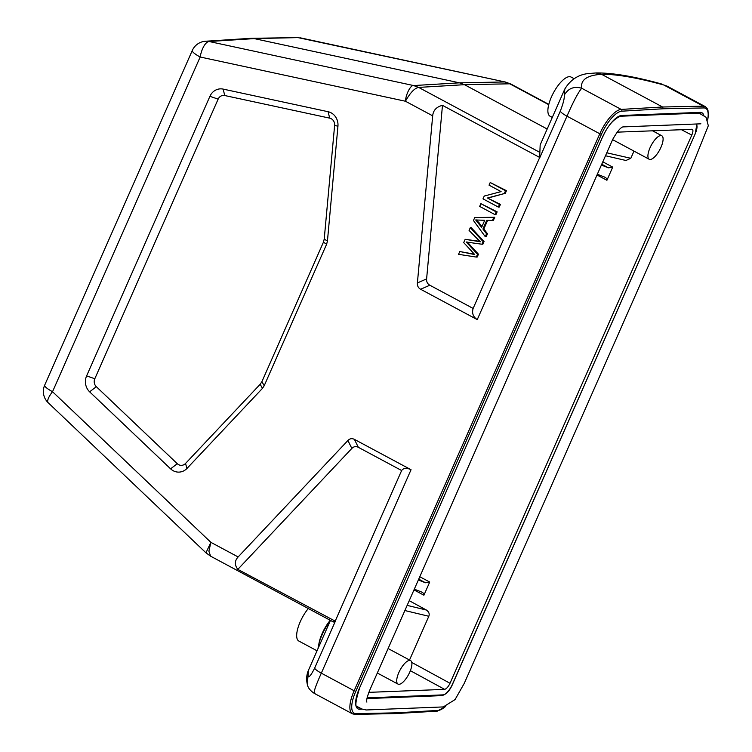 <?xml version="1.0" encoding="UTF-8"?>
<svg xmlns="http://www.w3.org/2000/svg" width="752" height="752" viewBox="0 0 752 752"><rect width="100%" height="100%" fill="white"/><g stroke="black" fill="none" stroke-linecap="round" stroke-linejoin="round"><path stroke-width="1.13" d="M205.954 552.823L210.889 542.352L52.537 391.707A15.557 4.653 133.6 0 0 48.184 402.724L205.954 552.823L210.607 556.189L208.887 551.188L210.889 542.352L238.13 556.95C234.568 560.823 234.464 564.968 237.82 569.377L335.345 621.218L314.627 668.18C311.074 675.221 308.875 677.872 308.029 676.123L308.452 670.352M597.314 174.22A88.896 17.221 23.8 0 0 604.448 177.011C606.62 178.102 607.447 179.183 606.92 180.273L596.975 174.981M410.366 670.69L444.648 689.368L368.809 692.357M444.648 689.368C446.5 688.832 448.286 686.802 450.016 683.277L411.767 662.437M404.877 610.539L428.819 616.273L409.53 660.012M428.819 616.273C429.74 613.952 428.931 611.874 426.403 610.041L407.142 605.388M409.22 600.679L426.403 610.041M414.314 589.145A88.896 17.221 23.8 0 0 421.44 591.946C423.62 593.027 424.438 594.118 423.912 595.208L413.976 589.906M421.938 592.153L421.44 591.946M418.714 579.153L425.491 582.762A88.896 17.221 -156.2 0 1 418.356 579.961M425.491 582.762L429.721 582.039L423.912 595.208M617.157 132.155L692.244 129.316M691.699 129.212C693.297 129.4 693.325 131.356 691.793 135.087L450.016 683.277M601.713 164.227L608.49 167.837A88.896 17.221 -156.2 0 1 601.365 165.036M608.49 167.837L612.73 167.113L606.92 180.273M633.983 151.105L630.806 158.296L625.955 160.477M604.946 177.228L604.448 177.011M630.806 158.296L606.77 152.788M505.429 82.034L297.971 37.6M250.604 38.333L205.531 41.238A15.557 14.213 86.3 0 1 205.54 41.238A15.557 14.213 86.3 0 1 209.112 41.501L254.185 38.606L297.82 37.609M300.424 37.863L505.335 82.015L510.89 84.045L548.81 104.378M510.881 84.064L504.752 81.959L459.463 82.833L464.482 84.685L418.638 87.411C414.643 88.078 410.244 92.693 405.441 101.238C405.92 93.859 410.874 84.694 413.609 85.559L418.638 87.411L539.87 152.383L540.171 144.91L564.818 89.018C570.965 78.951 579.717 73.724 591.091 73.348L595.988 72.953L601.581 74.307C616.208 74.081 636.953 77.644 663.828 85.004L667.024 86.104L663.828 85.004L703.299 106.164A26.668 9.635 -61.8 0 1 705.244 106.596L706.983 108.175L707.98 110.384L708.346 115.742L707.688 120M564.837 89.037L564.244 95.194C568.202 88.351 574.02 86.038 581.71 88.247L621.19 109.407L662.587 107L601.581 74.307C587.002 75.238 580.375 79.881 581.71 88.247C578.128 92.505 573.221 101.811 566.98 116.175C563.201 114.116 560.973 112.452 560.287 111.193L539.579 158.155L539.87 152.383M662.587 107L663.161 108.777L703.863 107.94A1.335 1.222 -91.2 0 0 703.299 106.164L662.587 107M667.306 86.264L705.244 106.596M547.183 129.006L464.482 84.685L509.781 83.81L548.734 104.688M473.13 308.433L539.71 157.469L442.477 105.355L426.61 278.907C426.403 281.784 427.474 283.889 429.824 285.224L473.13 308.433C471.758 313.189 473.13 316.921 477.257 319.609L420.612 289.257C418.262 287.931 417.191 285.826 417.398 282.94L432.682 115.836C433.208 110.337 436.47 106.84 442.477 105.346M564.244 95.194C564.62 98.004 563.304 103.344 560.287 111.193M314.627 668.18C315.314 669.44 317.541 671.104 321.32 673.162C315.107 687.027 312.982 693.673 314.928 693.109M308.029 676.123L307.239 683.963C307.718 687.45 310.05 690.58 314.242 693.344L314.289 693.372M395.12 713.432L396.746 712.821L356.044 713.657A1.335 1.222 88.8 0 1 354.972 714.4L395.684 713.563M333.004 621.425L335.054 621.481L401.643 470.526L358.328 447.308C355.931 446.096 353.769 446.462 351.842 448.427L237.82 569.377M351.842 448.427L347.913 440.493C349.84 438.529 352.002 438.162 354.408 439.375L411.043 469.727C406.653 467.688 403.514 467.951 401.643 470.526M347.913 440.493L238.13 556.95M432.682 115.836L405.441 101.238L200.164 57.011A15.557 3.017 -156.2 0 1 192.296 50.478L44.678 385.184A15.557 3.017 23.8 0 0 52.537 391.707L200.164 57.011A15.557 6.204 102.2 0 1 209.112 41.501L413.609 85.559L459.463 82.833L254.185 38.606L249.758 38.39M483 198.857L484.241 196.046L501.095 191.61L489.044 185.152L490.21 182.52L505.551 190.745L504.31 193.565L487.446 197.992L499.507 204.45L498.341 207.082L483 198.857M498.341 207.082L499.253 207.044L500.418 204.412L499.507 204.45M487.446 197.992L500.418 204.412M504.31 193.565L488.358 197.955M505.551 190.745L506.463 190.707L505.222 193.527M490.21 182.52L506.463 190.707M479.673 206.415L480.885 203.67L496.226 211.885L495.013 214.64L479.673 206.415M480.885 203.67L497.138 211.857L495.925 214.602L495.013 214.64M496.226 211.885L497.138 211.857M475.687 219.96L481.628 227.339L484.72 220.308L475.687 219.96M481.976 226.549L476.599 219.922M473.45 220.515L474.756 217.554L493.838 217.29L492.466 220.421L486.751 220.345L482.925 229.012L486.572 233.787L485.284 236.701L473.45 220.515M474.756 217.554L494.75 217.262L493.378 220.383L492.466 220.421M485.284 236.701L486.196 236.664L487.475 233.75L483.837 228.975L482.925 229.012M486.572 233.787L487.475 233.75M487.644 220.355L483.837 228.975M493.838 217.29L494.75 217.262M466.259 242.022L477.539 254.261L476.307 257.062L458.532 254.336L459.773 251.525L474.747 254.571L463.702 242.614L465.168 239.305L480.378 241.796L477.501 238.976M477.501 238.967L469.079 230.441L470.291 227.677L483.122 241.589L481.957 244.231L466.259 242.031L467.161 241.994L468.693 243.563L478.451 254.223L477.539 254.261M459.773 251.525L474.39 254.214M476.307 257.062L477.21 257.024L478.451 254.223M481.957 244.231L482.869 244.203L484.034 241.552L471.203 227.64L470.291 227.677M483.122 241.589L484.034 241.552M479.936 241.373L465.168 239.305M223.147 89.103L328.098 111.71A13.339 12.164 -92.3 0 1 337.939 126.223L327.44 241.054L326.631 244.203L323.416 242.21L324.225 239.07L334.621 125.396A6.665 6.082 87.7 0 0 329.696 118.149L224.745 95.532L223.147 89.103A13.339 12.164 -92.3 0 0 209.921 96.312L86.612 375.906A13.339 12.164 -92.3 0 0 89.629 391.82L170.591 468.834L177.284 463.702L96.331 386.688A6.665 6.082 87.7 0 1 94.818 378.735L218.136 99.142A6.665 6.082 87.7 0 1 224.745 95.532M187.013 468.402L185.5 463.495L260.183 384.272L261.922 381.631L264.206 385.729L262.457 388.37L187.013 468.402A13.339 12.164 87.7 0 1 170.591 468.834M185.5 463.495A6.665 6.082 87.7 0 1 177.284 463.702M323.416 242.21L261.922 381.631M264.206 385.729L326.631 244.203M650.236 159.49A13.339 4.813 118.2 0 0 660.388 148.548A13.339 4.813 118.2 0 0 661.807 135.764A13.339 4.813 118.2 0 0 651.27 145.239A13.339 4.813 118.2 0 0 649.211 159.274A13.339 4.813 118.2 0 0 650.236 159.49M574.067 78.659L571.031 77.033A22.222 8.028 118.2 0 0 553.453 92.825A22.222 8.028 118.2 0 0 550.041 116.203L552.297 117.415M308.301 608.537A22.222 8.028 118.2 0 0 300.227 621.801A22.222 8.028 118.2 0 0 298.826 641.033L317.043 650.8M330.222 620.287A22.222 8.028 118.2 0 0 322.138 633.551A22.222 8.028 118.2 0 0 318.876 643.975M330.419 620.485A26.668 9.635 118.2 0 0 322.147 634.603A26.668 9.635 118.2 0 0 318.03 648.562M398.842 672.561A13.339 4.813 118.2 0 0 398.005 684.094A13.339 4.813 118.2 0 0 408.552 674.619A13.339 4.813 118.2 0 0 410.601 660.594A13.339 4.813 118.2 0 0 398.842 672.561M419.776 576.737L429.721 582.039M701.343 114.351A22.485 8.122 118.2 0 0 700.159 113.326L699.078 113.12A1.335 1.213 -92.3 0 0 700.121 112.377A23.82 8.61 118.2 0 1 703.947 115.742M359.663 707.839A1.335 1.213 87.7 0 1 359.785 709.221L362.069 709.127M700.121 112.377L621.65 115.479A1.335 1.213 87.7 0 1 620.616 116.222L699.078 113.12L706.034 117.256L708.318 125.716L689.18 173.383L464.238 683.399L455.054 699.586L443.304 706.927L366.149 709.973L361.825 708.995L356.664 706.231M602.465 137.249L359.456 688.221L602.465 137.249A23.82 8.61 118.2 0 1 621.65 115.479M358.948 707.453A22.485 8.122 118.2 0 1 357.435 707.04L357.435 707.04C354.831 707.143 355.546 700.855 359.578 688.174L359.531 688.052M359.456 688.221A23.82 8.61 118.2 0 0 359.785 709.221M695.215 133.8L452.61 684.104C449.931 690.439 446.387 694.275 441.988 695.628A1.335 1.213 -92.3 0 0 443.031 694.876A11.741 4.239 -61.8 0 0 452.478 684.151L452.563 683.982M367.079 697.884L443.031 694.876M696.136 124.005A11.741 4.239 -61.8 0 1 695.139 133.978L696.935 123.967M452.478 684.151L695.139 133.978M681.312 129.626L691.793 135.087M602.784 161.812L612.73 167.113M621.763 111.183A25.333 9.156 -61.8 0 0 601.44 134.335L599.805 133.771A26.668 9.635 -61.8 0 1 621.19 109.407A1.335 1.213 86.7 0 1 621.763 111.183L663.161 108.777M703.863 107.94A25.333 9.156 -61.8 0 1 707.594 119.756M420.612 289.257L429.824 285.224M411.043 469.727L321.32 673.162L354.136 690.759L599.805 133.771L566.98 116.175L477.257 319.609M314.242 693.344L352.462 713.827A26.668 9.635 -61.8 0 1 354.136 690.759L355.781 691.323L601.44 134.335M356.044 713.657A25.333 9.156 -61.8 0 1 355.781 691.323M395.721 713.563L437.128 711.157A1.335 1.213 -93.3 0 0 438.143 710.414L396.746 712.821M445.071 706.748A25.333 9.156 -61.8 0 1 438.143 710.414M358.328 447.308L354.408 439.375M479.033 222.611L478.122 222.648M467.791 243.601L468.693 243.563M474.239 240.499L475.151 240.461M471.222 253.762L472.134 253.725M417.398 282.94L426.61 278.907M327.44 241.054L324.225 239.07M337.939 126.223L334.621 125.396M328.098 111.71L329.696 118.149M218.136 99.142L209.921 96.312M86.612 375.906L94.818 378.735M89.629 391.82L96.331 386.688M260.183 384.272L262.457 388.37M44.678 385.184A15.557 15.557 0 0 0 48.184 402.724M602.587 137.193C607.578 125.894 613.585 118.901 620.616 116.222M441.988 695.628L366.938 698.589M625.946 160.486L605.463 155.749M595.988 72.944C612.542 72.765 634.556 76.488 662.042 84.121M352.462 713.827L354.972 714.4M307.23 683.963C306.196 679.112 306.59 674.572 308.423 670.342L330.448 620.409M437.128 711.157L445.391 706.683M210.616 556.189L333.399 621.989M205.54 41.238A15.557 15.557 0 0 0 192.296 50.478M297.745 37.6L251.253 38.314M612.598 139.646L649.211 159.274M652.473 130.763L661.807 135.764M377.316 673.012L398.005 684.094M388.117 648.544L410.601 660.594M366.882 702.114L366.882 702.114C366.149 700.3 367.418 695.619 370.67 688.08L612.72 139.374C617.054 131.797 620.438 127.643 622.872 126.909L700.892 123.817"/></g></svg>
